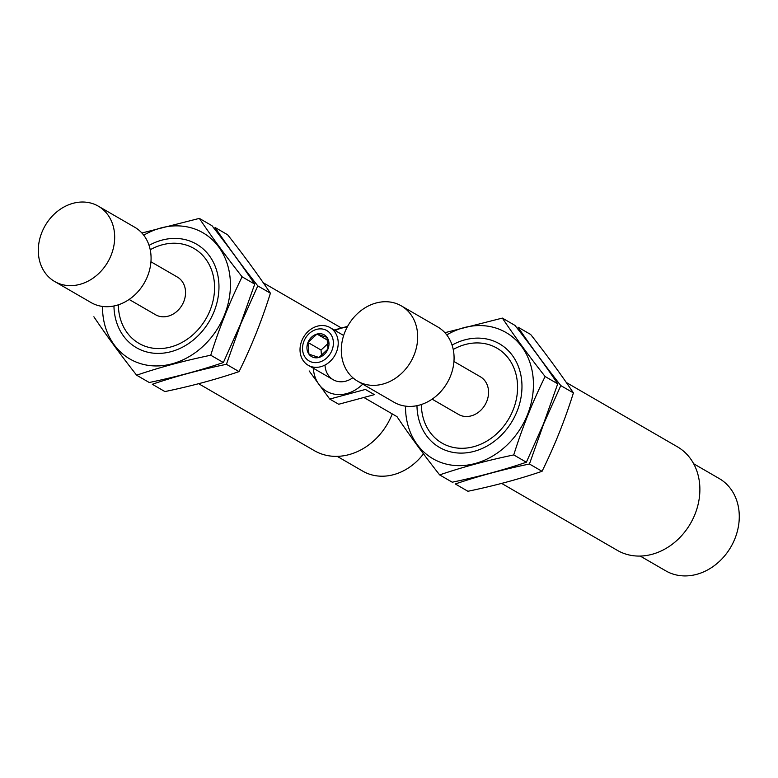 <?xml version="1.0" encoding="UTF-8"?>
<svg xmlns="http://www.w3.org/2000/svg" width="778" height="778" viewBox="0 0 778 778"><rect width="100%" height="100%" fill="white"/><g stroke="black" fill="none" stroke-linecap="round" stroke-linejoin="round"><path stroke-width="1.17" d="M150.222 249.748A54.849 45.639 120.1 0 1 201.988 254.669A54.849 45.639 120.1 0 1 210.089 310.266A54.849 45.639 120.1 0 1 156.329 348.525A54.849 45.639 120.1 0 1 118.353 304.82M150.942 261.778L177.365 277.065A21.765 18.108 120.1 0 1 183.773 301.601A21.765 18.108 120.1 0 1 155.561 314.75L129.129 299.452M392.238 413.896A59.857 49.802 120.1 0 1 391.986 414.548A59.857 49.802 120.1 0 1 314.38 450.686L198.653 383.7M423.475 453.846A53.332 44.365 120.1 0 1 362.772 471.147L337.224 456.365M60.392 284.067A43.539 36.216 120.1 0 1 54.674 281.51A43.539 36.216 120.1 0 1 45.143 225.688A43.539 36.216 120.1 0 1 98.291 206.151A43.539 36.216 120.1 0 1 111.118 255.223A43.539 36.216 120.1 0 1 60.392 284.067M98.291 206.151L134.701 227.225A43.539 36.216 120.1 0 1 147.519 276.297A43.539 36.216 120.1 0 1 91.084 302.584L54.674 281.51M199.353 218.394L211.966 225.698C228.149 246.286 242.396 265.765 254.727 284.126L240.509 324.173L223.364 362.529C200.588 370.299 175.877 376.96 149.25 382.504L136.636 375.2C159.412 367.43 184.123 360.768 210.75 355.225C219.143 328.306 229.598 302.175 242.114 276.822C225.931 256.234 211.674 236.755 199.353 218.394L141.878 233.001M102.502 306.435A72.918 60.665 -59.9 0 0 152.4 365.816A72.918 60.665 -59.9 0 0 224.463 314.993A72.918 60.665 -59.9 0 0 213.279 240.665A72.918 60.665 -59.9 0 0 143.726 235.199M93.875 316.772C106.207 335.133 120.454 354.603 136.636 375.2M113.958 305.987A59.857 49.802 -59.9 0 0 155.571 353.338A59.857 49.802 -59.9 0 0 214.076 311.579A59.857 49.802 -59.9 0 0 205.343 251.012A59.857 49.802 -59.9 0 0 149.055 245.362M242.114 276.822L254.727 284.126M210.75 355.225L223.364 362.529M152.313 384.274C175.089 376.503 199.8 369.842 226.427 364.299L240.645 324.251L257.79 285.896C241.608 265.308 227.361 245.829 215.029 227.468L227.643 234.771C243.825 255.359 258.072 274.838 270.404 293.199C262.001 320.118 251.557 346.249 239.041 371.602C216.265 379.372 191.553 386.034 164.926 391.577L152.313 384.274M239.041 371.602L226.427 364.299M270.404 293.199L257.79 285.896M316.986 334.054A12.565 10.454 -59.9 0 0 307.962 342.476A12.565 10.454 -59.9 0 0 308.944 354.175A12.565 10.454 -59.9 0 0 318.941 357.462A12.565 10.454 -59.9 0 0 327.956 349.05A12.565 10.454 -59.9 0 0 326.984 337.351A12.565 10.454 -59.9 0 0 316.986 334.054L307.962 342.476L308.944 354.175L318.941 357.462L327.956 349.05L326.984 337.351L316.986 334.054L327.519 340.151M327.168 326.313A21.765 18.108 -59.9 0 0 302.564 339.014A21.765 18.108 -59.9 0 0 308.214 365.271A21.765 18.108 -59.9 0 0 334.793 355.497A21.765 18.108 -59.9 0 0 330.028 327.587A21.765 18.108 -59.9 0 0 327.168 326.313M324.465 329.502A17.593 14.636 -59.9 0 0 302.593 349.906A17.593 14.636 -59.9 0 0 326.828 357.88A17.593 14.636 -59.9 0 0 324.465 329.502M321.499 355.595L321.032 350.032L307.962 342.476M321.032 350.032L327.946 343.584M362.743 384.137A35.098 29.204 120.1 0 1 331.272 393.376A35.098 29.204 120.1 0 1 313.369 368.247M335.172 330.572A35.098 29.204 120.1 0 1 347.134 327.227M352.833 377.729A21.765 18.108 120.1 0 1 325.019 365.047M347.591 326.371L334.2 330.008M309.148 370.931L329.736 399.065L365.417 389.447L374.393 394.641L338.712 404.259L329.736 399.065M453.224 349.458A54.849 45.639 120.1 0 1 505 354.369A54.849 45.639 120.1 0 1 513.101 409.967A54.849 45.639 120.1 0 1 459.341 448.225A54.849 45.639 120.1 0 1 421.355 404.531M453.944 361.478L480.366 376.776A21.765 18.108 120.1 0 1 486.785 401.312A21.765 18.108 120.1 0 1 458.563 414.45L432.14 399.163M566.277 382.484L677.356 446.776A59.857 49.802 120.1 0 1 694.987 514.248A59.857 49.802 120.1 0 1 617.382 550.386L501.654 483.41M693.665 463.756L719.203 478.538A53.332 44.365 120.1 0 1 734.918 538.658A53.332 44.365 120.1 0 1 665.783 570.858L640.236 556.066M363.394 383.778A43.539 36.216 120.1 0 1 357.686 381.21A43.539 36.216 120.1 0 1 348.145 325.389A43.539 36.216 120.1 0 1 401.302 305.861A43.539 36.216 120.1 0 1 414.12 354.933A43.539 36.216 120.1 0 1 363.394 383.778M401.302 305.861L437.703 326.925A43.539 36.216 120.1 0 1 450.52 375.998A43.539 36.216 120.1 0 1 394.086 402.284L357.686 381.21M502.355 318.095L514.968 325.399C531.15 345.986 545.397 365.466 557.729 383.826L543.511 423.874L526.366 462.229C503.59 470 478.888 476.661 452.251 482.204L439.638 474.901C462.424 467.131 487.125 460.469 513.752 454.926C522.155 428.017 532.609 401.876 545.115 376.523C528.933 355.935 514.686 336.456 502.355 318.095L444.89 332.702M405.503 406.145A72.918 60.665 -59.9 0 0 455.402 465.526A72.918 60.665 -59.9 0 0 527.465 414.703A72.918 60.665 -59.9 0 0 516.291 340.365A72.918 60.665 -59.9 0 0 446.737 334.91M396.877 416.473C409.209 434.834 423.465 454.313 439.638 474.901M416.969 405.698A59.857 49.802 -59.9 0 0 458.573 453.039A59.857 49.802 -59.9 0 0 517.078 411.28A59.857 49.802 -59.9 0 0 508.355 350.713A59.857 49.802 -59.9 0 0 452.057 345.072M545.115 376.523L557.729 383.826M513.752 454.926L526.366 462.229M455.315 483.974C478.1 476.204 502.802 469.552 529.439 464.009L543.647 423.952L560.792 385.596C544.619 365.008 530.363 345.529 518.031 327.168L530.654 334.472C546.827 355.06 561.084 374.539 573.405 392.9C565.013 419.819 554.558 445.95 542.052 471.303C519.266 479.073 494.565 485.735 467.928 491.278L455.315 483.974M542.052 471.303L529.439 464.009M573.405 392.9L560.792 385.596M263.275 282.784L341.357 327.976M343.662 335.483L330.028 327.587M397.013 416.658L364.444 397.811M333.188 379.722L308.214 365.271"/></g></svg>
